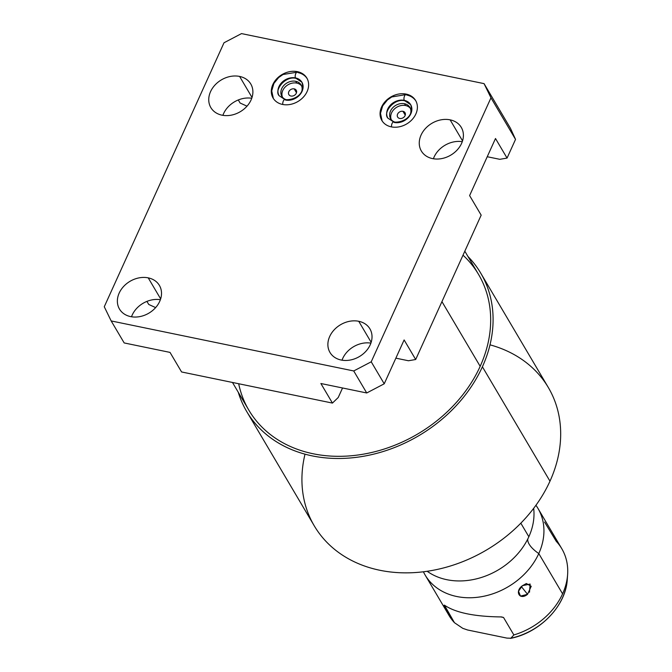 <?xml version="1.0" encoding="UTF-8"?>
<svg xmlns="http://www.w3.org/2000/svg" width="672" height="672" viewBox="0 0 672 672"><rect width="100%" height="100%" fill="white"/><g stroke="black" fill="none" stroke-linecap="round" stroke-linejoin="round"><path stroke-width="1.01" d="M338.226 397.513L342.552 387.979L338.226 397.513L332.447 403.082L320.88 383.51L366.727 392.969L320.88 383.51L332.447 403.082L338.226 397.513M395.858 358.159L408.45 360.755L395.858 358.159M487.234 156.727L499.825 159.323L507.058 158.08L515.533 139.39L510.468 128.318L515.533 139.39L490.972 97.818L484.058 83.63L510.468 128.318L484.058 83.63L241.517 33.6L224.011 42.764L104.269 306.743L111.174 320.939L353.724 370.961L371.221 361.805L490.972 97.818L371.221 361.805L384.224 383.804L366.727 392.969L353.724 370.961L111.174 320.939L124.177 342.938L170.016 352.397L124.177 342.938L111.174 320.939L104.269 306.743L224.011 42.764L241.517 33.6L484.058 83.63L490.972 97.818L515.533 139.39L507.058 158.08L499.825 159.323L487.234 156.727M464.822 251.194L478.565 274.445A133.409 106.403 149.4 0 1 480.178 366.332L441.941 301.627L480.178 366.332A133.409 106.403 149.4 0 1 365.677 453.751A133.409 106.403 149.4 0 1 248.858 410.18L232.478 382.46M482.395 366.794A135.937 108.419 -30.6 0 0 467.964 256.502A135.937 108.419 -30.6 0 1 480.74 273.151A135.937 108.419 -30.6 0 1 482.395 366.794L549.982 481.169L482.395 366.794A135.937 108.419 -30.6 0 1 353.22 457.699A135.937 108.419 -30.6 0 1 238.266 392.246A135.937 108.419 -30.6 0 0 246.683 411.474A135.937 108.419 -30.6 0 0 365.711 455.868A135.937 108.419 -30.6 0 0 482.395 366.794M463.016 255.175A133.409 106.403 149.4 0 1 480.178 366.332A133.409 106.403 149.4 0 1 348.835 455.96A133.409 106.403 149.4 0 1 238.678 383.737M480.74 273.151L548.335 387.526A135.937 108.419 149.4 0 1 549.982 481.169A135.937 108.419 -30.6 0 0 489.997 344.837M305.012 454.163A135.937 108.419 -30.6 0 0 391.314 572.065A135.937 108.419 -30.6 0 0 549.982 481.169A135.937 108.419 149.4 0 1 433.306 570.242A135.937 108.419 149.4 0 1 314.269 525.848L246.683 411.474M520.825 523.177L528.847 536.752A65.52 52.256 149.4 0 1 427.182 571.276A65.52 52.256 149.4 0 0 485.386 576.097A65.52 52.256 149.4 0 0 509.821 561.658A65.52 52.256 149.4 0 0 528.847 536.752L520.825 523.177M533.669 508.343A65.52 52.256 149.4 0 1 528.847 536.752A65.52 52.256 149.4 0 0 533.669 508.343M527.806 538.936A27.258 10.853 -155.6 0 0 538.784 553.568A65.52 52.256 -30.6 0 0 535.937 505.285A65.52 52.256 -30.6 0 1 537.986 508.435A65.52 52.256 -30.6 0 1 538.784 553.568A27.258 10.853 24.4 0 1 527.806 538.936M425.174 575.106A65.52 52.256 -30.6 0 1 423.41 571.78A65.52 52.256 -30.6 0 0 480.304 596.896A65.52 52.256 -30.6 0 0 538.784 553.568L562.582 593.838A65.52 52.256 149.4 0 1 513.862 634.948L503.538 617.484L501.547 616.93C474.558 616.661 455.507 612.73 444.41 605.144L454.457 622.7A65.52 52.256 149.4 0 1 448.972 615.376L425.174 575.106A65.52 52.256 -30.6 0 0 482.546 596.501A65.52 52.256 -30.6 0 0 538.784 553.568L562.582 593.838A65.52 52.256 -30.6 0 0 567.622 574.476A65.52 52.256 -30.6 0 0 556.298 541.38L544.572 522.077M529.494 592.208L530.132 584.052L522.455 585.69C514.248 591.436 519.817 600.734 527.545 594.308L521.413 586.639L527.545 594.308L531.224 586.286L526.361 583.514L522.455 585.69L518.524 591.184L520.464 596.114L527.545 594.308M445.208 607.034A65.52 52.256 -30.6 0 0 454.457 622.7L462.79 628.345L467.636 630L506.848 638.089L510.812 638.249L513.862 634.948A65.52 52.256 -30.6 0 0 562.582 593.838A65.52 52.256 149.4 0 0 561.792 548.705L537.986 508.435M567.395 576.929A62.387 49.762 149.4 0 1 567.286 579.306A62.387 49.762 149.4 0 1 510.812 638.249A62.387 49.762 -30.6 0 0 567.286 579.306A62.387 49.762 -30.6 0 0 567.395 576.929M444.41 605.144C455.507 612.73 474.558 616.661 501.547 616.93L503.538 617.484L500.85 616.93L503.538 617.484L513.862 634.948L510.812 638.249L506.848 638.089L467.636 630L462.79 628.345L454.457 622.7L444.142 605.228M556.298 541.38A65.52 52.256 149.4 0 1 561.792 548.705M240.106 103.018L247.002 106.168L240.106 103.018L238.3 99.96L240.106 103.018M148.73 304.45L155.627 307.6L148.73 304.45L146.924 301.392L148.73 304.45M399.706 118.457A4.284 3.41 -30.6 0 0 404.258 116.869A4.284 3.41 -30.6 0 0 405.014 112.703A4.284 3.41 -30.6 0 0 402.956 111.308L405.241 115.189L402.956 111.308A4.284 3.41 149.4 0 1 405.065 115.651A4.284 3.41 149.4 0 1 399.706 118.457A4.284 3.41 149.4 0 1 397.589 114.114A4.284 3.41 149.4 0 1 402.956 111.308A4.284 3.41 -30.6 0 0 398.404 112.904A4.284 3.41 -30.6 0 0 397.648 117.062A4.284 3.41 -30.6 0 0 399.706 118.457M410.357 108.326A11.18 8.921 -30.6 0 0 405.569 105.538A11.18 8.921 -30.6 0 0 394.145 109.242A11.18 8.921 -30.6 0 0 391.238 119.624A11.18 8.921 149.4 0 1 394.145 109.242A11.18 8.921 149.4 0 1 405.569 105.538A11.18 8.921 149.4 0 1 410.357 108.326M301.594 85.89A11.18 8.921 -30.6 0 0 296.806 83.11A11.18 8.921 -30.6 0 0 285.373 86.806A11.18 8.921 -30.6 0 0 282.467 97.188A11.18 8.921 149.4 0 1 285.373 86.806A11.18 8.921 149.4 0 1 296.806 83.11A11.18 8.921 149.4 0 1 301.594 85.89M294.185 88.872A4.284 3.41 149.4 0 1 296.302 93.223A4.284 3.41 149.4 0 1 290.942 96.029A4.284 3.41 149.4 0 1 288.826 91.678A4.284 3.41 149.4 0 1 294.185 88.872L296.478 92.753L294.185 88.872A4.284 3.41 -30.6 0 0 289.64 90.468A4.284 3.41 -30.6 0 0 288.884 94.626A4.284 3.41 -30.6 0 0 290.942 96.029A4.284 3.41 -30.6 0 0 295.495 94.433A4.284 3.41 -30.6 0 0 296.251 90.275A4.284 3.41 -30.6 0 0 294.185 88.872M410.684 113.123A11.18 8.921 -30.6 0 0 409.886 107.377A11.18 8.921 -30.6 0 0 404.494 103.723L405.569 105.538L404.494 103.723A11.18 8.921 149.4 0 1 410.684 113.123M295.73 81.295A11.18 8.921 149.4 0 1 301.921 90.686A11.18 8.921 -30.6 0 0 301.123 84.949A11.18 8.921 -30.6 0 0 295.73 81.295L296.806 83.11L295.73 81.295A11.18 8.921 -30.6 0 0 283.853 85.453A11.18 8.921 -30.6 0 0 281.87 96.323A11.18 8.921 -30.6 0 0 286.516 99.792A11.18 8.921 149.4 0 1 281.904 88.259A11.18 8.921 149.4 0 1 295.73 81.295M395.279 122.228A11.18 8.921 149.4 0 1 390.667 110.695A11.18 8.921 149.4 0 1 404.494 103.723A11.18 8.921 -30.6 0 0 392.616 107.89A11.18 8.921 -30.6 0 0 390.634 118.759A11.18 8.921 -30.6 0 0 395.279 122.228M297.721 72.206L297.402 71.66A19.614 15.641 -30.6 0 0 276.562 78.968A19.614 15.641 -30.6 0 0 273.084 98.028A19.614 15.641 -30.6 0 0 282.534 104.437A19.614 15.641 -30.6 0 0 303.366 97.129A19.614 15.641 -30.6 0 0 306.852 78.07A19.614 15.641 -30.6 0 0 297.402 71.66L297.721 72.206M307.112 78.54A19.614 15.641 -30.6 0 0 297.948 72.593A19.614 15.641 149.4 0 1 307.112 78.54A19.614 15.641 -30.6 0 0 297.948 72.593M284.936 99.574L279.124 95.71A13.238 10.559 149.4 0 1 281.467 82.849A13.238 10.559 149.4 0 1 295.529 77.918A13.238 10.559 -30.6 0 0 281.467 82.849A13.238 10.559 -30.6 0 0 279.124 95.71C273.84 90.426 285.222 75.466 296.092 78.38A3.192 1.445 -78.3 0 1 295.529 77.918A13.238 10.559 149.4 0 1 301.913 82.244A13.238 10.559 149.4 0 1 299.561 95.105A13.238 10.559 149.4 0 1 285.499 100.036A3.192 1.445 101.7 0 0 284.936 99.574A3.192 1.445 101.7 0 0 283.282 101.119A3.192 1.445 101.7 0 0 282.794 104.488A3.192 1.445 -78.3 0 1 283.282 101.119A3.192 1.445 -78.3 0 1 284.936 99.574C292.782 100.64 305.987 94.928 301.913 82.244A13.238 10.559 -30.6 0 0 295.529 77.918A3.192 1.445 101.7 0 0 296.092 78.38L301.913 82.244M307.398 79.002C305.172 75.382 301.829 73.097 297.385 72.139L297.385 72.139A3.192 1.445 101.7 0 0 295.512 74.256A3.192 1.445 101.7 0 0 295.529 77.918A3.192 1.445 -78.3 0 1 295.512 74.256A3.192 1.445 -78.3 0 1 297.385 72.139L282.979 74.525L278.645 77.549L273.907 83.437L271.715 90.913L273.361 98.473M341.166 360.032A23.192 18.497 149.4 0 1 329.7 336.479A23.192 18.497 149.4 0 1 358.739 321.283A23.192 18.497 149.4 0 1 370.205 344.837A23.192 18.497 149.4 0 1 341.166 360.032A23.192 18.497 -30.6 0 0 365.803 351.397A23.192 18.497 -30.6 0 0 369.919 328.86A23.192 18.497 -30.6 0 0 358.739 321.283A23.192 18.497 -30.6 0 0 334.102 329.918A23.192 18.497 -30.6 0 0 329.986 352.456A23.192 18.497 -30.6 0 0 341.166 360.032M222.029 115.181A23.192 18.497 149.4 0 1 210.563 91.627A23.192 18.497 149.4 0 1 239.602 76.423A23.192 18.497 149.4 0 1 251.068 99.977A23.192 18.497 149.4 0 1 222.029 115.181A23.192 18.497 -30.6 0 0 246.666 106.546A23.192 18.497 -30.6 0 0 250.782 84A23.192 18.497 -30.6 0 0 239.602 76.423A23.192 18.497 -30.6 0 0 214.964 85.058A23.192 18.497 -30.6 0 0 210.848 107.604A23.192 18.497 -30.6 0 0 222.029 115.181M432.541 158.6A23.192 18.497 149.4 0 1 421.075 135.047A23.192 18.497 149.4 0 1 450.114 119.843A23.192 18.497 149.4 0 1 461.58 143.396A23.192 18.497 149.4 0 1 432.541 158.6A23.192 18.497 -30.6 0 0 457.178 149.965A23.192 18.497 -30.6 0 0 461.294 127.42A23.192 18.497 -30.6 0 0 450.114 119.843A23.192 18.497 -30.6 0 0 425.477 128.478A23.192 18.497 -30.6 0 0 421.361 151.024A23.192 18.497 -30.6 0 0 432.541 158.6M282.534 104.437A19.614 15.641 149.4 0 1 272.84 84.521A19.614 15.641 149.4 0 1 297.402 71.66A19.614 15.641 149.4 0 1 307.087 91.585A19.614 15.641 149.4 0 1 282.534 104.437M391.297 126.865A19.614 15.641 149.4 0 1 381.604 106.949A19.614 15.641 149.4 0 1 406.165 94.097A19.614 15.641 149.4 0 1 415.85 114.013A19.614 15.641 149.4 0 1 391.297 126.865A19.614 15.641 -30.6 0 0 412.129 119.566A19.614 15.641 -30.6 0 0 415.615 100.506A19.614 15.641 -30.6 0 0 406.165 94.097A19.614 15.641 -30.6 0 0 385.325 101.396A19.614 15.641 -30.6 0 0 381.847 120.464A19.614 15.641 -30.6 0 0 391.297 126.865M130.654 316.613A23.192 18.497 149.4 0 1 119.188 293.059A23.192 18.497 149.4 0 1 148.226 277.864A23.192 18.497 149.4 0 1 159.692 301.417A23.192 18.497 149.4 0 1 130.654 316.613A23.192 18.497 -30.6 0 0 155.291 307.978A23.192 18.497 -30.6 0 0 159.407 285.44A23.192 18.497 -30.6 0 0 148.226 277.864A23.192 18.497 -30.6 0 0 123.589 286.499A23.192 18.497 -30.6 0 0 119.473 309.036A23.192 18.497 -30.6 0 0 130.654 316.613M131.502 316.772A23.192 18.497 149.4 0 1 160.381 299.704A23.192 18.497 -30.6 0 0 131.502 316.772M160.65 298.88L148.226 277.864L160.65 298.88M251.756 98.272A23.192 18.497 -30.6 0 0 222.877 115.34A23.192 18.497 149.4 0 1 251.756 98.272M495.499 138.508L469.61 195.586L495.499 138.508L507.058 158.08L495.499 138.508M462.269 141.691A23.192 18.497 -30.6 0 0 433.39 158.752A23.192 18.497 149.4 0 1 462.269 141.691M404.124 339.948L384.224 383.804L404.124 339.948L415.682 359.512L408.45 360.755L415.682 359.512L481.169 215.149L469.61 195.586L481.169 215.149L415.682 359.512L404.124 339.948M370.894 343.123A23.192 18.497 -30.6 0 0 342.014 360.192A23.192 18.497 149.4 0 1 370.894 343.123M181.583 371.96L332.447 403.082L181.583 371.96L170.016 352.397L181.583 371.96M353.724 370.961L371.221 361.805L384.224 383.804L366.727 392.969L353.724 370.961M371.162 342.3L358.739 321.283L371.162 342.3M252.025 97.448L239.602 76.423L252.025 97.448M462.538 140.868L450.114 119.843L462.538 140.868M406.484 94.643L406.165 94.097L406.484 94.643M415.876 100.976A19.614 15.641 -30.6 0 0 406.711 95.029A19.614 15.641 149.4 0 1 415.876 100.976A19.614 15.641 -30.6 0 0 406.711 95.029A3.192 1.445 101.7 0 0 406.148 94.567A3.192 1.445 101.7 0 0 404.275 96.692A3.192 1.445 101.7 0 0 404.292 100.355A13.238 10.559 149.4 0 1 410.676 104.681A13.238 10.559 149.4 0 1 408.324 117.541A13.238 10.559 149.4 0 1 394.262 122.472A3.192 1.445 101.7 0 0 393.7 122.01A3.192 1.445 101.7 0 0 392.045 123.547A3.192 1.445 101.7 0 0 391.558 126.916A3.192 1.445 -78.3 0 1 392.045 123.547A3.192 1.445 -78.3 0 1 393.7 122.01C401.545 123.068 414.75 117.356 410.676 104.681A13.238 10.559 -30.6 0 0 404.292 100.355A3.192 1.445 101.7 0 0 404.863 100.817A3.192 1.445 -78.3 0 1 404.292 100.355A13.238 10.559 -30.6 0 0 390.239 105.286A13.238 10.559 -30.6 0 0 387.887 118.146A13.238 10.559 149.4 0 1 390.239 105.286A13.238 10.559 149.4 0 1 404.292 100.355A3.192 1.445 -78.3 0 1 404.275 96.692A3.192 1.445 -78.3 0 1 406.148 94.567L391.742 96.961L387.408 99.985L382.67 105.865L380.478 113.341L382.124 120.91M393.7 122.01L387.887 118.146C382.603 112.862 393.985 97.894 404.863 100.817L410.676 104.681M567.622 574.476L567.286 579.306C566.059 605.758 539.944 632.755 510.443 638.4M416.161 101.43C413.935 97.818 410.592 95.525 406.148 94.567"/></g></svg>
